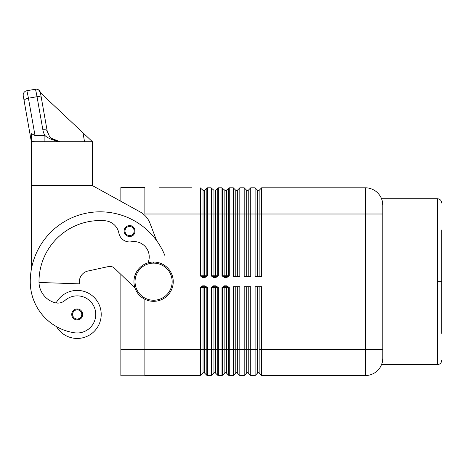<?xml version="1.0" encoding="UTF-8"?>
<svg xmlns="http://www.w3.org/2000/svg" width="465" height="465" viewBox="0 0 465 465"><rect width="100%" height="100%" fill="white"/><g stroke="black" fill="none" stroke-linecap="round" stroke-linejoin="round"><path stroke-width="0.7" d="M204.972 286.702L204.972 285.83L202.641 285.83L202.641 286.702L204.972 286.702L206.826 287.573L206.826 375.29L204.577 373.046A1.093 1.093 0 0 0 203.036 373.046L200.171 375.546L144.865 375.546M215.888 286.702L215.888 285.83L213.551 285.83L213.551 286.702L215.888 286.702L217.742 287.573L217.742 375.29L215.493 373.046A1.093 1.093 0 0 0 213.947 373.046L211.087 375.546L207.442 375.546L207.442 287.573L204.972 285.83M226.804 286.702L226.804 285.83L224.467 285.83L224.467 286.702L226.804 286.702L228.652 287.573L228.652 375.29L226.409 373.046A1.093 1.093 0 0 0 224.862 373.046L221.997 375.546L218.358 375.546L218.358 287.573L215.888 285.83M237.324 373.046A1.093 1.093 0 0 0 235.778 373.046L233.273 375.546L233.273 286.702L239.824 286.702L239.824 375.546L237.324 373.046L237.324 349.349L235.778 349.349L235.778 373.046L233.273 375.546L229.274 375.546L229.274 287.573L226.804 285.83M250.74 375.546L248.234 373.046A1.093 1.093 0 0 0 246.694 373.046L244.189 375.546L244.189 286.702L250.74 286.702L250.74 375.546L255.105 375.546L255.105 286.702L261.656 286.702L261.656 375.546L365.345 375.546A17.467 17.467 0 0 0 382.811 358.085C381.376 366.798 381.376 366.798 382.811 358.085L382.811 205.274L381.922 199.77M261.656 375.546L259.15 373.046A1.093 1.093 0 0 0 257.61 373.046L255.105 375.546L257.61 373.046L257.61 349.349L248.234 349.349L248.234 373.046M204.972 277.529L207.442 275.78L207.442 187.808L204.577 190.313A1.093 1.093 0 0 1 203.036 190.313L200.171 187.808L200.171 275.78L202.641 277.529L204.972 277.529L204.972 276.658L202.641 276.658L202.641 277.529M226.804 277.529L229.274 275.78L229.274 187.808L226.409 190.313A1.093 1.093 0 0 1 224.862 190.313L221.997 187.808L221.997 275.78L224.467 277.529L226.804 277.529L226.804 276.658L224.467 276.658L224.467 277.529M239.824 187.808L244.189 187.808L239.824 187.808L239.824 214.005L237.324 214.005L237.324 190.313L239.824 187.808L237.324 190.313A1.093 1.093 0 0 1 235.778 190.313L233.273 187.808L233.273 276.658L239.824 276.658L239.824 214.005L244.189 214.005L244.189 187.808L246.694 190.313A1.093 1.093 0 0 0 248.234 190.313L250.74 187.808L248.234 190.313L248.234 214.005L246.694 214.005L246.694 190.313M382.3 201.089L381.544 198.741A17.467 17.467 0 0 0 365.345 187.808L261.656 187.808L261.656 214.005L259.15 214.005L259.15 190.313L261.656 187.808L259.15 190.313A1.093 1.093 0 0 1 257.61 190.313L255.105 187.808L255.105 276.658L261.656 276.658L261.656 214.005L382.811 214.005L382.811 205.274A17.467 17.467 0 0 0 365.345 187.808L365.345 349.349L382.811 349.349L382.811 358.085M224.467 286.702L222.619 287.573L224.862 287.573A0.872 0.616 90 0 1 225.479 286.702M228.652 375.29L229.274 375.546M225.792 286.702A0.872 0.616 -90 0 1 226.409 287.573L226.409 349.349L222.619 349.349L222.619 287.573L221.997 287.573L221.997 375.546M213.551 286.702L211.703 287.573L213.947 287.573A0.872 0.616 90 0 1 214.568 286.702M217.742 375.29L218.358 375.546M214.877 286.702A0.872 0.616 -90 0 1 215.493 287.573L215.493 349.349L211.703 349.349L211.703 287.573L211.087 287.573L211.087 375.546M202.641 286.702L200.787 287.573L203.036 287.573A0.872 0.616 90 0 1 203.653 286.702M206.826 375.29L207.442 375.546M203.961 286.702A0.872 0.616 -90 0 1 204.577 287.573L204.577 349.349L200.787 349.349L200.787 287.573L200.171 287.573L200.171 375.546M225.792 276.658A0.872 0.616 -90 0 0 226.409 275.78L226.409 190.313L228.652 188.063L228.652 275.78L222.619 275.78L224.467 276.658M229.274 275.78L226.804 276.658M221.997 275.78L222.619 275.78L222.619 214.005L218.358 214.005L218.358 187.808L221.997 187.808L218.358 187.808L215.493 190.313L217.742 188.063L217.742 275.78L215.888 276.658L213.551 276.658L213.551 277.529L215.888 277.529L215.888 276.658M215.888 277.529L218.358 275.78L211.703 275.78L213.551 276.658M218.358 275.78L218.358 214.005L213.947 214.005L213.947 190.313L211.087 187.808L211.087 275.78L213.551 277.529M211.087 275.78L211.703 275.78L211.703 214.005L206.826 214.005L206.826 275.78L204.972 276.658M203.653 276.658A0.872 0.616 90 0 1 203.036 275.78L200.787 275.78L202.641 276.658M200.171 275.78L200.787 275.78L200.787 214.005L144.865 214.005L144.865 187.593L120.853 187.593L120.853 201.287M441.75 360.265C441.488 362.915 440.029 364.368 437.385 364.63L381.533 364.63A17.467 17.467 0 0 1 365.345 375.546L365.345 349.349L259.15 349.349L259.15 373.046M153.595 262.033A19.646 19.646 0 0 1 173.242 281.68A19.646 19.646 0 0 1 153.595 301.326A19.646 19.646 0 0 1 133.949 281.68A19.646 19.646 0 0 1 153.595 262.033A19.646 19.646 0 0 0 133.949 281.68A19.646 19.646 0 0 0 153.595 301.326A19.646 19.646 0 0 0 173.242 281.68A19.646 19.646 0 0 0 153.595 262.033L153.595 263.12A18.554 18.554 0 0 1 172.155 281.68A18.554 18.554 0 0 1 153.595 300.233A18.554 18.554 0 0 1 135.042 281.68A18.554 18.554 0 0 1 153.595 263.12M148.01 262.841A15.281 15.281 0 0 0 131.403 241.794A10.916 10.916 0 0 1 118.866 233.099A15.281 15.281 0 0 0 105.113 220.759A61.124 61.124 0 0 0 38.99 281.68A21.832 21.832 0 0 0 54.893 302.686A10.916 10.916 0 0 0 65.019 300.419A18.554 18.554 0 0 1 94.994 309.178A18.554 18.554 0 0 1 74.557 332.789A51.638 51.638 0 0 1 30.26 281.68A69.855 69.855 0 0 1 164.953 255.686M77.196 319.879A5.458 5.458 0 0 0 82.648 314.421A5.458 5.458 0 0 0 77.196 308.963A5.458 5.458 0 0 0 71.738 314.421A5.458 5.458 0 0 0 77.196 319.879C84.723 319.798 83.938 308.882 77.196 308.963L77.196 309.841A4.586 4.586 0 0 1 81.776 314.421A4.586 4.586 0 0 1 77.196 319.007L77.196 319.879L77.196 319.007A4.586 4.586 0 0 1 72.61 314.421A4.586 4.586 0 0 1 77.196 309.841M129.584 236.493A5.458 5.458 0 0 0 135.042 231.035A5.458 5.458 0 0 0 129.584 225.577A5.458 5.458 0 0 0 124.126 231.035A5.458 5.458 0 0 0 129.584 236.493C137.117 236.412 136.332 225.49 129.584 225.577L129.584 226.449A4.586 4.586 0 0 1 134.17 231.035A4.586 4.586 0 0 1 129.584 235.616L129.584 236.493M44.896 141.749L44.896 135.449L34.997 135.449L28.435 98.225L37.031 96.708A4.365 1.819 -10 0 1 41.333 97.795L40.374 92.43A4.365 4.365 0 0 0 38.659 89.96A4.365 4.365 0 0 1 40.374 92.43L40.432 92.762M23.25 95.807A4.365 4.365 0 0 1 26.79 90.751A4.365 4.365 0 0 0 23.25 95.807L24.134 100.829A4.365 1.819 -10 0 1 28.435 98.225A13.119 0.355 -100 0 0 26.79 90.751L35.392 89.234A4.365 4.365 0 0 1 38.659 89.96A4.365 4.365 0 0 0 35.392 89.234A13.119 0.355 -100 0 1 37.031 96.708L42.873 129.84A4.365 1.819 -10 0 1 47.174 130.927L41.333 97.795M34.997 140.046L34.997 135.449L31.353 133.688L31.353 141.749L31.353 133.688M24.134 100.829L31.353 141.749L92.471 141.749L40.449 92.779L47.174 130.927L49.325 136.117L51.127 138.215L60.072 141.749C52.603 140.197 47.546 138.099 44.896 135.449A20.698 18.757 -0 0 1 42.873 129.84M441.75 333.417L441.75 229.943M441.75 229.977L441.75 333.376M160.315 187.808L191.801 187.808L160.315 187.808M191.801 187.808L159.053 187.808M34.997 141.749L31.353 141.662L31.353 185.407L92.471 185.407L92.471 141.749M82.973 132.81L84.549 141.749M31.353 269.38L31.353 185.628L40.083 185.407M83.741 185.407L92.471 185.628L140.128 211.918A21.832 21.832 0 0 1 149.98 223.246L156.595 240.568M134.995 288.004L114.483 268.229A6.551 6.551 0 0 0 108.548 266.544A6.551 6.551 0 0 1 114.483 268.229L120.853 274.373L120.853 375.767L144.865 375.767L144.865 299.28M108.548 266.544L87.978 271.014A10.916 10.916 0 0 0 79.376 281.68L79.376 283.859L39.002 282.453M56.096 302.953A24.011 24.011 0 0 1 101.207 314.421A24.011 24.011 0 0 1 56.527 326.657M120.853 187.593L144.865 187.593M239.824 375.546L244.189 375.546L246.694 373.046L246.694 349.349L248.234 349.349L237.324 349.349L237.324 286.702M202.641 285.83L200.171 287.573M213.551 285.83L211.087 287.573M224.467 285.83L221.997 287.573M250.74 187.808L255.105 187.808L250.74 187.808L250.74 276.658L244.189 276.658L244.189 214.005L246.694 214.005L246.694 276.658M207.442 275.78L204.577 275.78L204.577 214.005L206.826 214.005L206.826 188.063L204.577 190.313L204.577 214.005L203.036 214.005L203.036 190.313M229.274 287.573L224.862 287.573L224.862 373.046L222.619 375.29L222.619 349.349L215.493 349.349L215.493 373.046M218.358 287.573L213.947 287.573L213.947 373.046L211.703 375.29L211.703 349.349L204.577 349.349L204.577 373.046M207.442 287.573L203.036 287.573L203.036 373.046L200.787 375.29L200.787 349.349L120.853 349.349M207.442 187.808L211.087 187.808L207.442 187.808M229.274 187.808L233.273 187.808L229.274 187.808M261.656 187.808L365.345 187.808M257.61 286.702L257.61 349.349M259.15 286.702L259.15 349.349M235.778 286.702L235.778 349.349L226.409 349.349L226.409 373.046M214.877 276.658A0.872 0.616 -90 0 0 215.493 275.78L215.493 190.313M237.324 276.658L237.324 214.005L224.862 214.005L224.862 190.313M235.778 276.658L235.778 190.313M259.15 276.658L259.15 214.005L257.61 214.005L257.61 190.313M222.619 188.063L222.619 214.005L224.862 214.005L224.862 275.78A0.872 0.616 -90 0 0 225.479 276.658M211.703 188.063L211.703 214.005L213.947 214.005L213.947 275.78A0.872 0.616 -90 0 0 214.568 276.658M200.787 188.063L200.787 214.005L203.036 214.005L203.036 275.78L204.577 275.78A0.872 0.616 -90 0 1 203.961 276.658M381.533 198.724L437.385 198.724L437.385 281.68L441.75 281.68M437.385 281.68L437.385 364.572M129.584 235.616A4.586 4.586 0 0 1 124.998 231.035A4.586 4.586 0 0 1 129.584 226.449M248.234 276.658L248.234 214.005L257.61 214.005L257.61 276.658M246.694 286.702L246.694 349.349M248.234 286.702L248.234 349.349M72.075 316.328L71.843 315.485M40.374 92.43L38.653 89.96M60.066 141.749L55.23 140.814L51.22 138.303M49.389 136.21L47.174 130.927M47.418 132.025L48.575 134.908M81.596 317.653L81.811 317.328M82.032 316.944L82.206 316.584M437.385 198.724C440.029 198.985 441.488 200.444 441.75 203.089M124.748 233.558L124.574 233.198"/></g></svg>
